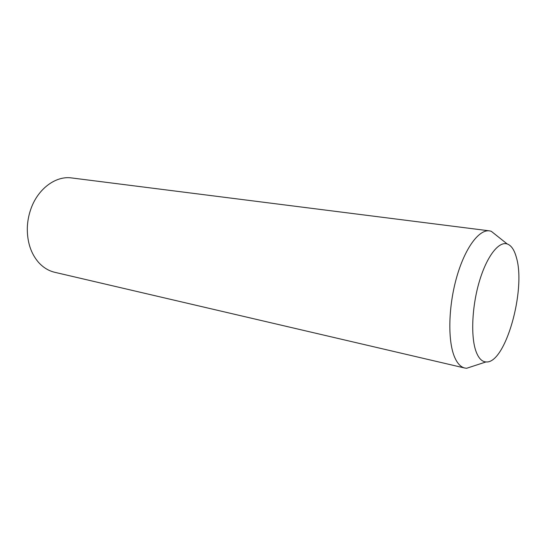 <?xml version="1.0" encoding="UTF-8"?>
<svg xmlns="http://www.w3.org/2000/svg" width="546" height="546" viewBox="0 0 546 546"><rect width="100%" height="100%" fill="white"/><g stroke="black" fill="none" stroke-linecap="round" stroke-linejoin="round"><path stroke-width="0.82" d="M474.16 365.806L466.625 368.277L464.803 368.038C460.531 367.021 457.016 363.11 454.265 356.306C447.611 339.789 448.471 305.801 456.77 276.924C465.021 247.986 478.985 229.313 489.434 230.856L491.229 231.265L497.433 236.193M476.037 351.474C470.632 336.793 471.908 306.552 479.333 281.518C486.725 256.415 498.696 241.086 507.179 243.946C511.288 245.393 514.366 249.925 516.407 257.541C526.207 289.967 505.323 364.196 485.995 361.937C481.865 361.684 478.542 358.196 476.037 351.474M464.803 368.038L54.723 272.29C48.519 270.816 43.066 267.444 38.357 262.162C30.869 253.324 27.184 241.987 27.307 228.139C27.484 221.86 28.583 215.752 30.596 209.807C37.476 188.991 55.665 175.539 71.662 177.948L489.434 230.856M507.179 243.946L491.229 231.265M485.995 361.937L466.625 368.277"/></g></svg>
